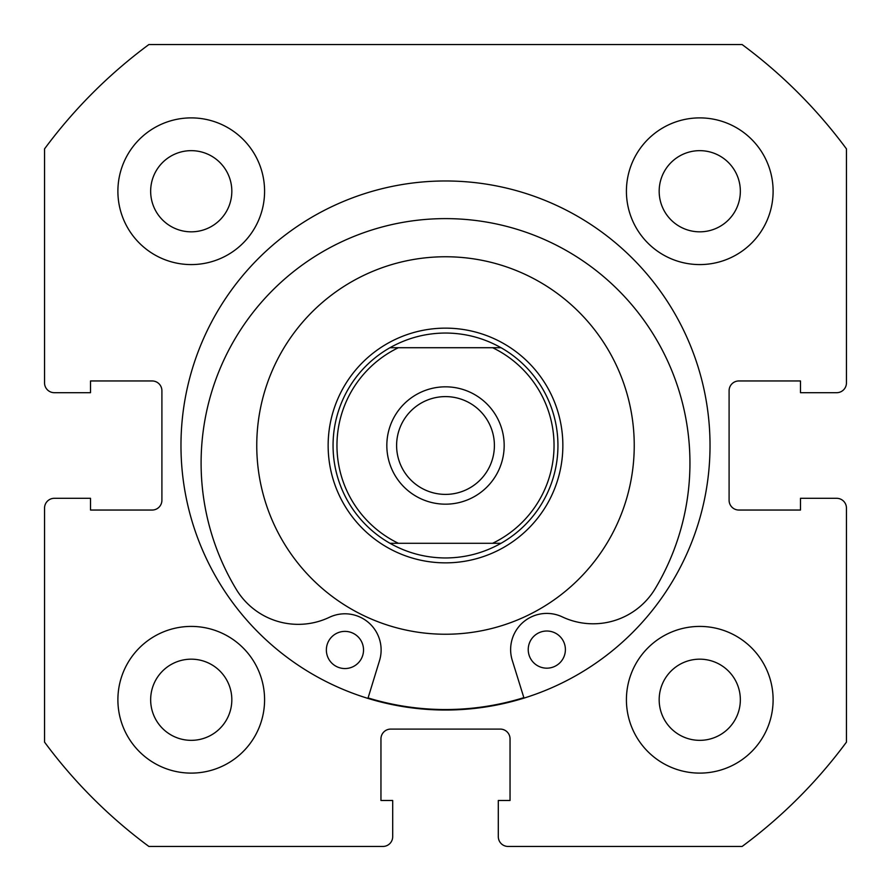 <?xml version="1.0" encoding="UTF-8"?>
<svg xmlns="http://www.w3.org/2000/svg" width="891" height="891" viewBox="0 0 891 891"><rect width="100%" height="100%" fill="white"/><g stroke="black" fill="none" stroke-linecap="round" stroke-linejoin="round"><path stroke-width="1.34" d="M710.027 445.5A264.527 264.527 0 0 0 445.5 180.973A264.527 264.527 0 0 0 180.973 445.5A264.527 264.527 0 0 0 445.5 710.027A264.527 264.527 0 0 0 710.027 445.5M626.418 699.758A73.34 73.34 0 0 0 699.758 773.11A73.34 73.34 0 0 0 773.11 699.758A73.34 73.34 0 0 0 699.758 626.418A73.34 73.34 0 0 0 626.418 699.758M117.89 699.758A73.34 73.34 0 0 0 191.242 773.11A73.34 73.34 0 0 0 264.582 699.758A73.34 73.34 0 0 0 191.242 626.418A73.34 73.34 0 0 0 117.89 699.758M626.418 191.242A73.34 73.34 0 0 0 699.758 264.582A73.34 73.34 0 0 0 773.11 191.242A73.34 73.34 0 0 0 699.758 117.89A73.34 73.34 0 0 0 626.418 191.242M117.89 191.242A73.34 73.34 0 0 0 191.242 264.582A73.34 73.34 0 0 0 264.582 191.242A73.34 73.34 0 0 0 191.242 117.89A73.34 73.34 0 0 0 117.89 191.242M231.827 191.242A40.585 40.585 0 0 1 191.242 231.827A40.585 40.585 0 0 1 150.657 191.242A40.585 40.585 0 0 1 191.242 150.657A40.585 40.585 0 0 1 231.827 191.242M740.343 191.242A40.585 40.585 0 0 1 699.758 231.827A40.585 40.585 0 0 1 659.173 191.242A40.585 40.585 0 0 1 699.758 150.657A40.585 40.585 0 0 1 740.343 191.242M231.827 699.758A40.585 40.585 0 0 1 191.242 740.343A40.585 40.585 0 0 1 150.657 699.758A40.585 40.585 0 0 1 191.242 659.173A40.585 40.585 0 0 1 231.827 699.758M740.343 699.758A40.585 40.585 0 0 1 699.758 740.343A40.585 40.585 0 0 1 659.173 699.758A40.585 40.585 0 0 1 699.758 659.173A40.585 40.585 0 0 1 740.343 699.758M148.875 44.55A498.737 498.737 0 0 0 44.55 148.875L44.55 382.907A9.779 9.779 0 0 0 54.329 392.697L90.514 392.697L90.514 380.958L152.127 380.958A9.779 9.779 0 0 1 161.906 390.737L161.906 500.263A9.779 9.779 0 0 1 152.127 510.042L90.514 510.042L90.514 498.303L54.329 498.303A9.779 9.779 0 0 0 44.55 508.093L44.55 742.125A498.737 498.737 0 0 0 148.875 846.45L382.907 846.45A9.779 9.779 0 0 0 392.697 836.671L392.697 800.486L380.958 800.486L380.958 738.873A9.779 9.779 0 0 1 390.737 729.094L500.263 729.094A9.779 9.779 0 0 1 510.042 738.873L510.042 800.486L498.303 800.486L498.303 836.671A9.779 9.779 0 0 0 508.093 846.45L742.125 846.45A498.737 498.737 0 0 0 846.45 742.125L846.45 508.093A9.779 9.779 0 0 0 836.671 498.303L800.486 498.303L800.486 510.042L738.873 510.042A9.779 9.779 0 0 1 729.094 500.263L729.094 390.737A9.779 9.779 0 0 1 738.873 380.958L800.486 380.958L800.486 392.697L836.671 392.697A9.779 9.779 0 0 0 846.45 382.907L846.45 148.875A498.737 498.737 0 0 0 742.125 44.55L148.875 44.55M445.5 386.828A58.672 58.672 0 0 0 386.828 445.5A58.672 58.672 0 0 0 445.5 504.172A58.672 58.672 0 0 0 504.172 445.5A58.672 58.672 0 0 0 445.5 386.828M445.5 494.394A48.894 48.894 0 0 1 396.606 445.5A48.894 48.894 0 0 1 445.5 396.606A48.894 48.894 0 0 1 494.394 445.5A48.894 48.894 0 0 1 445.5 494.394M445.5 328.144A117.356 117.356 0 0 1 562.856 445.5A117.356 117.356 0 0 1 445.5 562.856A117.356 117.356 0 0 1 328.144 445.5A117.356 117.356 0 0 1 445.5 328.144M501.032 543.287A112.466 112.466 0 0 0 501.032 347.713A112.466 112.466 0 0 1 501.032 543.287L492.612 543.287L501.032 543.287C483.791 552.977 465.28 557.866 445.5 557.966C425.72 557.866 407.209 552.977 389.968 543.287L398.388 543.287L389.968 543.287A112.466 112.466 0 0 1 389.968 347.713A112.466 112.466 0 0 0 389.968 543.287M501.032 347.713L492.612 347.713L501.032 347.713C483.791 338.023 465.28 333.134 445.5 333.034C425.72 333.134 407.209 338.023 389.968 347.713L398.388 347.713L389.968 347.713M492.612 543.287L398.388 543.287A108.546 108.546 0 0 1 398.388 347.713L492.612 347.713A108.546 108.546 0 0 1 492.612 543.287M565.395 649.561A18.577 18.577 0 0 1 546.84 668.172A18.577 18.577 0 0 1 528.229 649.628A18.577 18.577 0 0 1 546.773 631.017A18.577 18.577 0 0 1 565.395 649.561M363.528 649.929A18.577 18.577 0 0 1 344.973 668.551A18.577 18.577 0 0 1 326.362 650.007A18.577 18.577 0 0 1 344.906 631.385A18.577 18.577 0 0 1 363.528 649.929M523.997 698.11L512.258 660.331A36.186 36.186 0 0 1 562.254 616.873A72.371 72.371 0 0 0 655.23 588.606A244.424 244.424 0 0 0 445.077 218.618A244.424 244.424 0 0 0 236.293 589.385A72.371 72.371 0 0 0 329.38 617.307A36.186 36.186 0 0 1 379.533 660.576L367.938 698.399M561.096 296.302A188.736 188.736 0 0 0 296.302 329.904A188.736 188.736 0 0 0 329.904 594.698A188.736 188.736 0 0 0 594.698 561.096A188.736 188.736 0 0 0 561.096 296.302M368.083 697.931A264.037 264.037 0 0 0 523.852 697.642"/></g></svg>
